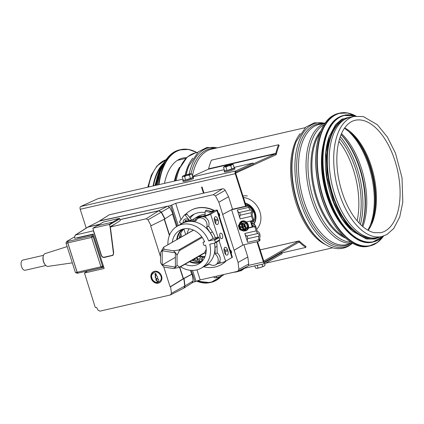 <?xml version="1.0" encoding="UTF-8"?>
<svg xmlns="http://www.w3.org/2000/svg" width="424" height="424" viewBox="0 0 424 424"><rect width="100%" height="100%" fill="white"/><g stroke="black" fill="none" stroke-linecap="round" stroke-linejoin="round"><path stroke-width="0.64" d="M153.499 185.887A61.003 31.922 -102.9 0 1 161.565 166.139M153.085 185.977A61.623 32.245 -102.9 0 1 163.256 163.415M381.796 236.544L377.249 237.588A61.623 32.245 -102.9 0 1 333.227 189.464A61.623 32.245 -102.9 0 1 344.898 119.351A61.623 32.245 -102.9 0 1 349.683 117.464L354.231 116.42L363.31 116.558L377.339 124.704L387.388 137.037L395.518 153.26L402.026 177.82L402.8 202.137L399.71 217.035L393.764 228.457L386.969 234.504L381.796 236.544A61.623 32.245 -102.9 0 1 336.582 183.698A61.623 32.245 -102.9 0 1 354.231 116.42M323.268 144.388A61.003 31.922 77.1 0 0 341.739 224.874M329.591 135.585A61.003 31.922 77.1 0 0 351.268 230.041M344.251 119.743A61.003 31.922 77.1 0 0 342.915 120.437A61.003 31.922 77.1 0 0 330.508 186.528A61.003 31.922 77.1 0 0 371.366 237.906M164.496 183.359A59.386 31.074 -102.9 0 1 182.818 158.051A59.386 31.074 -102.9 0 1 186.512 157.638M192.549 176.384L208.348 169.213A1.118 0.588 77.1 0 0 208.629 168.794A62.741 32.834 -102.9 0 1 211.433 160.161L278.61 144.743A62.741 32.834 77.1 0 0 275.807 153.382A1.118 0.588 -102.9 0 1 275.526 153.795L253.409 163.839M278.61 144.743L279.146 145.554A61.623 32.245 77.1 0 0 276.39 154.034A2.242 1.171 -102.9 0 1 275.839 154.866L235.686 173.093M264.147 262.133L298.962 242.12A1.118 0.588 -102.9 0 1 299.047 242.088A1.118 0.588 -102.9 0 1 299.461 242.247A62.741 32.834 77.1 0 0 305.858 247.415L281.833 252.927M263.755 261.11L298.623 241.065A2.242 1.171 -102.9 0 1 298.798 240.996A2.242 1.171 -102.9 0 1 299.625 241.314A61.623 32.245 77.1 0 0 305.911 246.392L305.858 247.415M245.258 203.154A13.065 10.992 60.1 0 1 254.835 211.719A13.065 10.992 60.1 0 1 253.944 224.02M243.461 197.531A18.667 15.704 60.1 0 1 244.452 197.658A18.667 15.704 60.1 0 1 259.493 210.633A18.667 15.704 60.1 0 1 256.711 229.289M242.947 195.915A18.667 15.704 60.1 0 1 247.367 195.983M252.201 210.845C253.573 210.823 253.833 211.343 252.969 212.408L253.038 212.371M245.761 204.739A10.886 9.164 60.1 0 1 248.236 205.656M249.339 206.313A10.886 9.164 60.1 0 1 254.808 216.563A10.886 9.164 60.1 0 1 251.93 223.485M245.305 203.313A13.065 10.992 60.1 0 1 255.799 217.411A13.065 10.992 60.1 0 1 253.87 223.978M250.976 221.084L252.322 221.688L253.584 221.434M251.029 221.238L253.202 221.752L252.815 220.385M245.39 203.573A12.815 10.786 60.1 0 1 255.582 217.38A12.815 10.786 60.1 0 1 253.642 223.877M193.551 230.126L163.59 247.234L164.168 249.28A10.701 9.005 -119.9 0 0 160.548 252.593L160.537 262.562A10.701 9.005 -119.9 0 0 164.152 267.051L173.4 268.556A10.701 9.005 -119.9 0 0 177.025 265.244L179.744 267.29L173.4 268.556M160.548 252.593L163.59 247.234M205.179 252.683L179.744 267.29M173.421 250.785L179.76 249.863L177.036 255.274A10.701 9.005 -119.9 0 0 173.421 250.785L164.168 249.28M177.025 265.244L177.036 255.274M162.196 250.738L175.388 252.884L175.377 267.104L162.18 264.958L162.196 250.738M175.382 257.368L162.18 264.958M86.215 228.08L80.216 209.276A2.242 1.171 -102.9 0 1 80.645 206.53L98.145 198.586L182.882 179.14M203.467 193.196L201.532 187.127L202.047 187.005L203.986 193.079M246.201 206.106L235.76 173.4A1.118 0.588 -102.9 0 1 235.977 172.027L253.478 164.083L253.17 163.012L235.67 170.957A2.242 1.171 77.1 0 0 235.235 173.702L245.623 206.239M253.17 163.012L234.037 167.401M224.222 169.653L192.697 176.888M250.361 221.084L252.216 226.914M256.955 241.76L263.41 261.979A2.242 1.171 77.1 0 0 264.958 263.558A2.242 1.171 77.1 0 0 265.132 263.49L282.093 253.743L281.753 252.683L264.799 262.435A1.118 0.588 -102.9 0 1 264.709 262.467A1.118 0.588 -102.9 0 1 263.935 261.677L257.538 241.627M252.799 226.782L250.939 220.952M281.753 252.683L279.803 253.133M252.63 226.262A4.828 2.152 -80.8 0 1 255.635 226.347M180.974 219.722L175.732 203.308L213.277 194.69L215.472 195.867L218.842 202.227L222.679 214.438L232.522 209.244L231.605 209.758L242.851 244.998L258.439 241.42A1.246 1.049 -119.9 0 0 259.096 240.005L259.97 239.507L259.769 238.882A1.246 0.652 -102.9 0 1 259.774 237.61A3.482 1.823 77.1 0 0 259.779 234.053A3.482 1.823 77.1 0 0 257.856 231.605A1.246 0.652 -102.9 0 1 257.172 230.73L255.884 226.702L255.01 227.206A0.62 0.525 -119.9 0 0 254.305 226.734L255.179 226.231A0.62 0.525 60.1 0 1 255.884 226.702M222.679 214.438L234.106 250.239L243.042 244.95M248.597 207.119L248.681 207.378A3.731 1.956 77.1 0 0 250.584 209.949A1.617 0.848 -102.9 0 1 251.411 211.062A1.617 0.848 -102.9 0 1 251.443 212.631A3.731 1.956 77.1 0 0 251.517 216.256L252.683 219.924L253.557 219.42L252.275 215.387A1.246 0.652 -102.9 0 1 252.275 214.12A3.482 1.823 77.1 0 0 252.285 210.558A3.482 1.823 77.1 0 0 250.361 208.11A1.246 0.652 -102.9 0 1 249.672 207.241L249.471 206.615L248.597 207.119A1.246 1.049 -119.9 0 0 247.192 206.181L248.067 205.677L232.522 209.244L228.584 196.715L225.186 190.302C224.497 189.157 223.581 188.669 222.446 188.839L109.26 214.814L99.619 220.872L157.643 208.359M247.213 266.442C248.294 266.102 248.793 265.292 248.708 264.009L247.828 257.018L243.911 244.754M234.106 250.239L238.055 262.424L238.929 269.362L237.732 271.312L200.186 279.925L192.745 282.4M195.003 281.907L191.325 270.39M180.778 237.339L180.036 235.023M177.232 226.225L170.644 205.576L175.732 203.308M167.941 206.154L170.644 205.576M99.285 221.174L99.619 220.872M184.143 228.833A18.693 15.73 -119.9 0 0 179.267 238.214M191.955 260.283A18.693 15.73 -119.9 0 0 202.513 260.792M179.765 224.773A24.263 20.421 60.1 0 1 181.52 223.612L183.502 222.473A24.263 20.421 60.1 0 1 191.41 220.167L196.46 219.902M214.56 243.122A24.263 20.421 60.1 0 1 215.042 247.478L215.212 254.087L217.189 252.948A6.535 5.496 60.1 0 1 217.258 253.001A6.535 5.496 60.1 0 1 219.833 261.062A6.535 5.496 60.1 0 1 217.698 263.638A6.535 5.496 60.1 0 1 217.655 263.659L220.453 263.018A3.98 0.535 -17.7 0 0 225.626 261.184L231.923 257.569A3.731 0.503 -17.7 0 0 232.379 257.145L217.38 210.161A3.731 0.503 162.3 0 1 216.924 210.58L210.633 214.2A3.98 0.535 162.3 0 1 205.46 216.033L202.661 216.675A6.535 5.496 60.1 0 1 206.085 217.984A6.535 5.496 60.1 0 1 208.656 226.05A6.535 5.496 60.1 0 1 208.629 226.119L212.413 231.902A24.263 20.421 60.1 0 1 215.408 237.885M216.574 242.152A24.263 20.421 60.1 0 1 217.024 246.339L217.189 252.948M189.427 220.379L185.198 215.122A0.62 0.525 60.1 0 0 184.361 215.069L179.628 221.567A0.62 0.525 60.1 0 0 179.845 222.483L181.53 223.607A24.263 20.421 60.1 0 1 189.427 221.307L195.909 220.962A6.535 5.496 60.1 0 1 198.029 218.434L200.011 217.295A6.535 5.496 60.1 0 1 200.048 217.274A6.535 5.496 60.1 0 1 202.661 216.675M200.902 262.419A19.276 16.218 60.1 0 1 189.396 261.756M176.707 239.682A19.276 16.218 60.1 0 1 181.923 229.405M183.459 228.971A18.693 15.73 -119.9 0 0 177.285 239.348M189.973 261.423A18.693 15.73 -119.9 0 0 202.052 261.311M198.029 218.434A6.535 5.496 60.1 0 1 204.887 219.823A6.535 5.496 60.1 0 1 206.647 227.259L210.437 233.041A24.263 20.421 60.1 0 1 213.193 238.394L218.392 237.202L219.086 237.647A31.106 26.171 60.1 0 1 219.77 239.799L219.558 240.435L215.159 242.963L209.732 244.229A24.136 20.31 60.1 0 1 201.241 268.101A24.136 20.31 60.1 0 1 180.597 266.813M215.212 254.087A6.535 5.496 60.1 0 1 215.715 264.777A6.535 5.496 60.1 0 1 209.679 264.12L203.88 266.59A24.263 20.421 60.1 0 1 203.817 266.617M206.647 227.259L208.629 226.119M214.454 243.143A24.136 20.31 60.1 0 1 205.64 265.572L201.241 268.101M167.909 244.738A24.136 20.31 60.1 0 1 177.184 226.252L181.583 223.724A24.136 20.31 60.1 0 1 213.081 238.421L213.193 238.394M172.308 242.21A19.276 16.218 60.1 0 1 179.606 230.465A19.276 16.218 60.1 0 1 204.633 241.876L203.414 242.152A0.62 0.525 -119.9 0 0 203.085 242.857L203.758 244.971A0.62 0.525 -119.9 0 0 204.463 245.443L205.682 245.162A19.276 16.218 60.1 0 1 198.819 263.887A19.276 16.218 60.1 0 1 184.997 264.284M177.184 226.252A24.136 20.31 60.1 0 1 208.682 240.949L213.988 239.73L214.687 240.18A31.106 26.171 60.1 0 1 215.371 242.327L215.037 243.01M208.682 240.949L213.081 238.421M209.61 264.147A3.731 3.143 -119.9 0 0 210.691 264.751M200.048 217.274L197.399 217.883A3.731 3.143 -119.9 0 0 196.662 218.169A3.731 3.143 -119.9 0 0 195.342 219.961M187.143 233.682A17.543 14.766 -119.9 0 1 189.078 228.796A18.667 15.704 -119.9 0 0 189.035 228.859M204.951 256.547A18.667 15.704 -119.9 0 0 205.025 256.552A17.543 14.766 -119.9 0 1 199.831 255.757M214.162 211.279L209.297 212.233L210.755 211.396A29.24 24.608 60.1 0 0 206.658 210.177L205.2 211.014L205.009 215.631M209.297 212.233A29.24 24.608 -119.9 0 0 205.2 211.014M222.531 235.166A2.798 1.463 -102.9 0 1 221.842 238.648A2.798 1.463 -102.9 0 1 219.791 236.248A2.798 1.463 -102.9 0 1 220.591 233.189A2.798 1.463 -102.9 0 1 222.531 235.166M220.194 237.376A2.798 1.463 77.1 0 0 219.945 235.755A2.798 1.463 77.1 0 0 219.659 235.05M224.301 251.522A3.424 1.791 -102.9 0 1 225.139 247.266A3.424 1.791 -102.9 0 1 227.508 249.678L227.879 250.854A3.424 1.791 -102.9 0 1 227.041 255.11A3.424 1.791 -102.9 0 1 224.678 252.699L224.301 251.522M225.499 254.315A3.424 1.791 77.1 0 0 225.298 251.448L224.921 250.271A3.424 1.791 77.1 0 0 224.1 248.655M215.752 223.771A3.424 1.791 77.1 0 0 215.551 220.904L215.175 219.733A3.424 1.791 77.1 0 0 214.348 218.116M214.555 220.983A3.424 1.791 -102.9 0 1 215.392 216.722A3.424 1.791 -102.9 0 1 217.761 219.139L218.132 220.316A3.424 1.791 -102.9 0 1 217.295 224.572A3.424 1.791 -102.9 0 1 214.931 222.155L214.555 220.983M196.662 218.169L198.119 217.332A3.731 3.143 60.1 0 1 198.856 217.046L208.046 214.793L214.115 211.126M210.755 211.396L215.572 210.288A3.731 0.503 162.3 0 1 217.38 210.161M206.223 249.036L206.154 249.333A0.684 0.578 60.1 0 1 205.836 250.133L205.698 250.425A0.684 0.578 60.1 0 1 205.296 251.172L205.677 250.87M205.635 250.192L206.117 249.916M205.089 251.209L205.131 251.443A0.684 0.578 60.1 0 1 204.962 252.004L205.714 254.374M219.288 216.129A2.491 2.094 -119.9 0 0 218.371 213.267M185.579 214.316A31.116 26.182 60.1 0 1 190.344 210.638A31.116 26.182 60.1 0 1 214.035 210.643M186.104 214.062A0.62 0.525 60.1 0 1 186.947 214.12L189.48 217.268A26.24 22.08 60.1 0 1 192.772 214.862A26.24 22.08 60.1 0 1 205.137 212.514M202.73 216.155A22.281 18.751 -119.9 0 0 194.749 218.296A22.281 18.751 -119.9 0 0 192.189 220.125M193.28 260.76L192.947 259.711M203.552 266.77A31.116 26.182 -119.9 0 0 221.36 264.587A31.116 26.182 -119.9 0 0 226.13 260.898M231.144 253.282A2.491 2.094 -119.9 0 0 230.232 250.42M204.209 256.547A0.62 0.525 60.1 0 1 204.257 256.854L204.124 258.454M185.691 234.514L183.937 229.018M230.078 249.948A2.491 2.094 60.1 0 1 231.356 253.329L231.191 253.425M221.503 264.502A31.116 26.182 -119.9 0 0 221.651 264.422A31.116 26.182 -119.9 0 0 226.421 260.728M200.186 279.925L196.969 269.844M247.643 266.283L237.732 271.312M190.493 210.553A31.116 26.182 60.1 0 1 190.636 210.468A31.116 26.182 60.1 0 1 214.464 210.543M218.217 212.769A31.116 26.182 60.1 0 1 218.466 212.943A2.491 2.094 60.1 0 1 219.378 216.415M238.055 262.424L247.828 257.018M234.175 250.266L243.233 244.908M222.722 214.385L232.564 209.191M218.842 202.227L228.584 196.715M196.058 281.393L192.56 270.422M181.811 236.746L180.73 233.354M178.266 225.632L171.667 204.962M205.062 214.343A22.281 18.751 -119.9 0 0 197.95 216.452L194.749 218.296M190.206 218.169A26.24 22.08 60.1 0 1 194.425 214.019M199.46 255.969L202.105 257.167A0.62 0.525 60.1 0 1 202.508 257.856L202.259 260.871M193.704 260.887L194.727 258.688M195.453 258.269A3.731 3.143 -119.9 0 0 195.618 261.317M201.798 261.009A3.731 3.143 -119.9 0 0 198.49 256.531M197.6 261.502A11.49 0.604 -34.6 0 1 198.172 261.073A11.49 6.18 53.5 0 0 198.501 261.502M199.762 261.407A11.49 6.18 -126.5 0 1 199.015 260.447A11.49 0.604 -34.6 0 1 200.239 259.557A2.364 1.988 -119.9 0 0 199.534 258.534A11.49 0.604 145.4 0 0 198.31 259.424A11.49 6.18 -126.5 0 1 197.467 258.004A2.364 1.988 -119.9 0 0 197.165 258.142A2.364 1.988 -119.9 0 0 196.625 258.629A11.49 6.18 53.5 0 0 197.467 260.05A11.49 0.604 145.4 0 0 196.445 260.824A2.364 1.988 -119.9 0 0 196.8 261.46M196.445 260.824L196.619 260.723A2.364 1.988 -119.9 0 0 197.07 261.476M197.467 260.05L196.619 260.723M196.625 258.629L197.743 259.891M197.25 258.094A2.364 1.988 -119.9 0 0 196.805 258.523M198.31 259.424L199.55 258.55M198.172 261.073L198.448 260.914L198.845 261.486M188.95 220.464A3.731 3.143 -119.9 0 0 185.383 218.943A3.731 3.143 -119.9 0 0 183.269 222.605M189.48 217.268L191.802 220.146M186.359 221.158A11.49 6.016 -102.9 0 1 186.163 220.294A2.364 1.988 -119.9 0 0 185.156 220.517A2.364 1.988 -119.9 0 0 185.129 220.533A11.49 6.016 77.1 0 0 185.368 221.545M185.309 220.438L185.627 221.439M190.456 270.327L191.706 274.238L192.215 274.127L193.127 280.969L192.035 282.808M87.588 227.2L99.688 221.021L167.581 206.191L169.632 207.347L172.923 213.675L164.777 218.964M172.473 213.972L176.522 226.655M179.628 236.391L180.062 237.753M192.215 274.127L184.053 278.457L184.991 285.887L183.878 288.113M87.853 227.031L99.497 224.301M119.997 219.595L158.825 210.686L161.438 212.085L165.047 218.901M164.47 219.187L169.552 235.103M179.813 267.263L183.433 278.6L184.053 278.457M191.706 274.238L183.433 278.6M163.68 266.67L170.125 286.863L170.602 286.751L171.434 293.313L170.411 294.971L99.889 311.158L98.018 310.156L96.619 307.511L95.585 307.448A0.371 0.313 60.1 0 1 95.167 307.167L84.477 273.003L104.172 268.487L93.19 234.075L74.767 238.304L74.56 236.645L75.578 234.986L75.175 235.156L87.508 227.248L99.243 224.444M120.024 219.68L158.597 210.823L161.21 212.223L164.804 219.017L150.679 225.928L160.542 256.838M164.231 219.303L169.399 235.484M179.58 267.396L183.205 278.754L183.825 278.61L184.763 286.014C184.843 287.239 184.366 288.018 183.332 288.341M103.339 222.112A0.62 0.525 60.1 0 1 103.567 221.985L119.07 218.424A0.62 0.525 60.1 0 1 119.775 218.895L120.31 220.581L110.367 226.999L146.105 218.8L147.976 219.802L151.156 225.817M88.07 227.01L75.578 234.986L93.609 230.778M160.95 276.167C158.29 271.127 155.295 270.591 151.972 274.561C150.933 276.522 152.02 281.409 156.429 282.379C160.585 281.626 162.095 279.559 160.95 276.167M157.749 281.902L155.788 279.957L155.799 279.575L156.589 279.389L156.143 278.457A1.405 1.182 60.1 0 1 155.438 276.247L155.014 273.761L155.894 273.809L156.726 275.95A1.405 1.182 60.1 0 1 157.431 278.16L157.601 279.156L158.343 278.987L158.634 279.305L158.009 281.949L156 279.522M93.428 230.889L101.214 255.354C101.866 256.907 102.915 257.607 104.362 257.453L112.726 255.412L113.701 253.075L110.367 226.999M183.746 288.188L170.411 294.971M151.167 278.436A6.275 5.279 -119.9 0 0 159.504 282.675A6.275 5.279 -119.9 0 0 160.956 274.609A6.275 5.279 -119.9 0 0 153.249 271.8A6.275 5.279 -119.9 0 0 151.167 278.436M78.016 237.557L77.751 237.928L93.28 234.361M170.125 286.863L183.205 278.754M170.602 286.751L183.825 278.61M87.614 270.909L84.477 273.003M78.021 237.588L77.73 237.758M103.779 267.263L87.636 270.968M161.3 280.783A6.063 5.099 60.1 0 1 159.747 282.289A6.063 5.099 60.1 0 1 151.691 278.192A6.063 5.099 60.1 0 1 153.705 271.784A6.063 5.099 60.1 0 1 155.788 271.201M154.967 273.782L155.258 273.613L155.73 276.077A1.405 1.182 60.1 0 0 156.435 278.292L156.88 279.22L156.589 279.389M155.258 273.613L155.905 273.454M93.937 236.422L91.573 237.424L67.803 242.878L77.173 272.245L100.944 266.791L103.308 265.79M103.588 266.664L101.903 267.629L78.085 273.098A2.491 0.334 162.3 0 1 76.967 273.21L75.419 272.431A3.731 0.503 -17.7 0 0 77.11 272.261L78.138 273.083M74.587 236.878L67.082 241.192A2.491 0.334 -17.7 0 0 66.817 241.404A2.491 0.334 -17.7 0 0 67.962 241.383L91.78 235.914L93.466 234.949M68.015 241.367L67.739 242.894L77.11 272.261A2048.582 1016.1 -171.8 0 0 78.085 273.098M67.962 241.383A2048.582 1405.337 130.8 0 0 67.739 242.894A3.731 0.503 162.3 0 1 65.996 243.01A3.731 0.503 162.3 0 1 66.006 242.936L66.817 241.404M65.996 243.01L75.366 272.378A3.731 0.503 -17.7 0 0 75.419 272.431M77.831 237.599L77.163 237.986L77.751 237.848M67.14 246.598L45.114 253.594A6.567 3.434 77.1 0 0 44.743 253.753A6.567 3.434 77.1 0 0 43.317 255.969A6.567 3.434 77.1 0 0 45.395 265.026A6.567 3.434 77.1 0 0 48.045 266.378L72.334 262.864M45.395 265.026L45.024 264.592A5.851 3.063 -102.9 0 1 43.174 256.52L43.317 255.969M45.866 265.514L25.154 270.263A5.226 2.735 -102.9 0 1 21.539 266.579A5.226 2.735 -102.9 0 1 22.817 260.076L43.529 255.322M113.415 253.086A2.491 2.094 60.1 0 1 112.477 255.216A2.491 2.094 60.1 0 1 111.989 255.407L104.256 257.183A2.491 2.094 60.1 0 1 101.437 255.306L92.92 228.621A0.62 0.525 60.1 0 1 92.925 228.202L97.07 225.716L112.572 222.16L109.207 224.466A0.62 0.525 60.1 0 1 109.456 224.826L110.081 226.787L113.415 253.086L113.68 252.932M115.196 223.846L110.081 226.787M109.207 224.466L92.925 228.202M239.216 212.557A1.617 0.848 -102.9 0 1 240.042 213.669A1.617 0.848 -102.9 0 1 240.074 215.244A3.731 1.956 77.1 0 0 240.148 218.864L237.313 209.986A3.731 1.956 77.1 0 0 239.216 212.557L250.584 209.949M255.01 227.206L256.181 230.868A3.731 1.956 77.1 0 0 258.084 233.439A1.617 0.848 -102.9 0 1 258.905 234.557A1.617 0.848 -102.9 0 1 258.937 236.126A3.731 1.956 77.1 0 0 259.011 239.751L259.096 240.005M247.568 238.733A1.617 0.848 77.1 0 0 247.537 237.164A1.617 0.848 77.1 0 0 246.715 236.051A3.731 1.956 -102.9 0 1 244.812 233.476L247.643 242.358A3.731 1.956 -102.9 0 1 247.568 238.733L258.937 236.126M253.557 219.42A0.62 0.525 60.1 0 1 253.229 220.125M246.333 222.006L252.354 220.628A0.62 0.525 -119.9 0 0 252.683 219.924M248.363 228.101L254.305 226.734M248.48 227.768L255.179 226.231M248.067 205.677A1.246 1.049 60.1 0 1 249.471 206.615M259.97 239.507A1.246 1.049 60.1 0 1 259.557 240.821L258.682 241.325M247.192 206.181L231.605 209.758M224.513 170.66A5.475 0.493 -16.1 0 0 224.137 170.973L224.418 171.948A5.475 0.493 -16.1 0 0 229.813 170.904A5.475 0.493 -16.1 0 0 234.938 168.911L234.652 167.931A5.475 0.493 -16.1 0 0 234.17 167.867M224.137 170.973A5.475 0.493 -16.1 0 0 229.532 169.929A5.475 0.493 -16.1 0 0 234.652 167.931M233.205 164.538L234.228 168.068L226.962 170.554L224.561 170.835L223.543 167.3L224.635 166.791A4.357 0.392 -16.1 0 0 228.25 165.959A4.357 0.392 -16.1 0 0 231.886 164.719A4.357 0.392 -16.1 0 0 232.384 164.295A4.357 0.392 -16.1 0 0 231.902 164.305A4.357 0.392 -16.1 0 0 228.282 165.132A4.357 0.392 -16.1 0 0 224.651 166.378A4.357 0.392 -16.1 0 0 224.116 166.68A4.357 0.392 -16.1 0 0 224.635 166.791L225.944 167.024L228.25 165.959L230.778 165.641L231.886 164.719L233.205 164.538L232.437 164.316M224.116 166.68L223.543 167.3M225.944 167.024L226.962 170.554M230.778 165.641L231.796 169.176M183.173 180.147A5.475 0.493 -16.1 0 0 182.797 180.46L183.078 181.435A5.475 0.493 -16.1 0 0 187.032 180.788A5.475 0.493 -16.1 0 0 192.883 178.87A5.475 0.493 -16.1 0 0 193.598 178.398L193.318 177.418A5.475 0.493 -16.1 0 0 192.83 177.354M182.797 180.46A5.475 0.493 -16.1 0 0 186.751 179.808A5.475 0.493 -16.1 0 0 192.602 177.894A5.475 0.493 -16.1 0 0 193.318 177.418M191.865 174.026L192.888 177.555L185.622 180.041L183.221 180.322L182.203 176.787L183.295 176.278A4.357 0.392 -16.1 0 0 186.91 175.446A4.357 0.392 -16.1 0 0 190.546 174.206A4.357 0.392 -16.1 0 0 191.044 173.782A4.357 0.392 -16.1 0 0 190.562 173.792A4.357 0.392 -16.1 0 0 186.942 174.619A4.357 0.392 -16.1 0 0 183.311 175.865A4.357 0.392 -16.1 0 0 182.776 176.167A4.357 0.392 -16.1 0 0 183.295 176.278L184.604 176.511L186.91 175.446L189.438 175.128L190.546 174.206L191.865 174.026L191.097 173.803M182.776 176.167L182.203 176.787M189.438 175.128L190.456 178.663M184.604 176.511L185.622 180.041M223.199 275.181A4.357 0.583 162.3 0 1 223.157 275.234A4.357 0.583 162.3 0 1 222.695 275.558A4.357 0.583 162.3 0 1 219.123 276.989A4.357 0.583 162.3 0 1 215.503 277.821A4.357 0.583 162.3 0 1 215.09 277.81A4.357 0.583 162.3 0 1 215.042 277.794M223.755 274.519L222.695 275.558L219.123 276.989L215.503 277.821L214.168 277.529L213.924 276.771M216.606 277.376L216.245 276.241M221.402 275.87L221.158 275.112M264.539 265.694A4.357 0.583 162.3 0 1 264.497 265.747A4.357 0.583 162.3 0 1 264.035 266.076A4.357 0.583 162.3 0 1 260.463 267.502A4.357 0.583 162.3 0 1 256.843 268.334A4.357 0.583 162.3 0 1 256.43 268.323A4.357 0.583 162.3 0 1 256.382 268.307M264.65 263.633L265.095 265.032L264.035 266.076L260.463 267.502L256.843 268.334L255.508 268.042L254.819 265.885M257.946 267.889L257.14 265.355M262.742 266.383L262.053 264.226M243.991 229.527A3.175 2.671 60.1 0 1 243.514 229.691A3.175 2.671 60.1 0 1 240.106 227.762A3.175 2.671 60.1 0 1 240.832 224.036M240.922 222.627L242.486 221.8L246.344 223.278L247.579 227.508L245.072 230.264M242.745 225.711A0.869 0.731 -119.9 0 0 243.482 227.031M244.129 226.66A0.869 0.731 -119.9 0 0 244.044 225.791M240.27 226.655A2.613 2.2 -119.9 0 0 240.387 227.195L240.223 226.665L241.728 226.31L242.671 225.499L241.781 226.268M242.671 225.499L241.505 224.291M244.892 226.713L244.293 226.575L243.392 227.084L243.811 229.055L243.344 229.161A2.613 2.2 -119.9 0 0 243.795 228.997M240.556 227.725L240.387 227.195A2.613 2.2 -119.9 0 0 240.609 227.709L242.358 227.624L242.862 229.214A2.613 2.2 -119.9 0 0 243.344 229.161L242.862 229.214L243.238 227.524L242.846 226.909L240.599 227.699M241.77 224.232A2.613 2.2 -119.9 0 0 241.325 224.391L242.258 224.179A2.613 2.2 -119.9 0 0 241.77 224.232M244.728 226.199A2.613 2.2 -119.9 0 0 244.51 225.679L244.849 226.739A2.613 2.2 -119.9 0 0 244.728 226.199M242.258 224.179L242.761 225.769L244.51 225.679M241.834 225.981L241.325 224.391M244.849 226.739L243.45 227.057M174.391 181.09A58.364 30.539 -102.9 0 1 179.559 167.199M174.874 180.979A58.729 30.729 -102.9 0 1 177.269 172.695L178.011 170.771A60.897 31.864 -102.9 0 0 175.218 180.9M176.198 180.677A61.623 32.245 -102.9 0 1 195.506 152.841L187.244 157.007L178.011 170.771M185.055 175.207A61.623 32.245 -102.9 0 1 192.761 158.168M186.03 174.889A62.355 32.627 -102.9 0 1 188.33 167.226L188.754 166.118A63.595 33.279 -102.9 0 0 186.21 174.836M244.261 268.307A63.595 33.279 -102.9 0 1 241.982 269.839A63.595 33.279 -102.9 0 1 233.772 272.219M189.157 174.052A63.595 33.279 -102.9 0 1 217.056 147.897M191.012 173.776A62.355 32.627 -102.9 0 1 214.92 148.389M192.422 175.939A61.623 32.245 -102.9 0 1 211.534 149.168L305.201 127.672M325.764 244.712A61.623 32.245 -102.9 0 1 293.456 193.593A61.623 32.245 -102.9 0 1 300.245 133.502M318.694 239.3L317.83 238.489A62.355 32.627 -102.9 0 1 295.814 142.559L296.238 141.452A63.595 33.279 -102.9 0 0 318.694 239.3C323.507 243.827 328.494 246.736 333.651 248.029C339.03 249.317 344.05 248.639 348.714 246.005L352.487 243.27M352.106 243.36A63.595 33.279 -102.9 0 1 349.466 245.173A63.595 33.279 -102.9 0 1 297.256 189.74A63.595 33.279 -102.9 0 1 324.54 123.236M349.97 243.848A62.355 32.627 -102.9 0 1 299.54 192.199A62.355 32.627 -102.9 0 1 322.404 123.723M352.694 243.222L346.583 244.627A61.623 32.245 -102.9 0 1 301.369 191.775A61.623 32.245 -102.9 0 1 319.018 124.502L325.129 123.098M352.598 243.175A61.623 32.245 -102.9 0 1 308.916 190.042A61.623 32.245 -102.9 0 1 325.065 123.188M350.993 242.221A60.86 31.848 -102.9 0 1 310.797 189.613A60.86 31.848 -102.9 0 1 324.031 124.746M345.459 238.049A58.65 30.687 -102.9 0 1 313.691 188.95A58.65 30.687 -102.9 0 1 320.873 130.91M343.451 236.184A58.263 30.486 -102.9 0 1 314.629 188.733A58.263 30.486 -102.9 0 1 319.882 133.465M148.538 187.021A61.623 32.245 -102.9 0 1 166.033 159.716M338.882 141.293A61.003 31.922 -102.9 0 1 357.141 220.851M339.629 138.616A61.915 32.399 -102.9 0 1 358.98 222.934M340.276 136.671A63.155 33.051 -102.9 0 1 360.411 224.407M341.066 134.604A63.155 33.051 -102.9 0 1 362.022 225.918M341.097 134.541A61.915 32.399 -102.9 0 1 362.075 225.966M341.5 133.597A61.003 31.922 -102.9 0 1 362.849 226.639M345.401 128.732A61.003 31.922 -102.9 0 1 368.483 229.315M351.523 133.528A60.425 31.62 -102.9 0 1 371.901 222.33M344.495 128.196L352.227 134.212A58.215 30.464 -102.9 0 1 372.235 221.407L367.899 230.195M344.68 127.926A57.643 30.162 -102.9 0 1 373.745 175.17A57.643 30.162 -102.9 0 1 368.186 230.354M385.379 230.9A57.643 30.162 -102.9 0 1 380.906 232.665L374.339 232.691C370.353 231.88 366.278 229.649 362.112 225.997C355.339 219.918 349.599 211.221 344.882 199.916C338.151 182.903 335.644 166.139 337.361 149.624C338.776 138.606 341.961 130.465 346.917 125.202C349.408 122.61 352.143 120.978 355.121 120.299A57.643 30.162 -102.9 0 1 396.297 165.318A57.643 30.162 -102.9 0 1 385.379 230.9M320.364 132.378A67.845 35.499 77.1 0 0 344.362 236.952M333.238 115.471A68.094 35.632 77.1 0 0 320.337 192.947A68.094 35.632 77.1 0 0 368.981 246.127C349.259 251.782 323.735 219.399 317.603 181.324C312.117 151.75 318.811 123.22 333.185 115.492L338.522 113.388A68.094 35.632 77.1 0 0 333.238 115.471M356.006 116.102A68.094 35.632 77.1 0 0 339.666 113.123A68.094 35.632 77.1 0 0 334.382 115.211A68.094 35.632 77.1 0 0 321.482 192.687A68.094 35.632 77.1 0 0 370.131 245.862A68.094 35.632 77.1 0 0 383.534 236.057M355.916 116.112A67.861 35.51 77.1 0 0 334.658 115.386A67.861 35.51 77.1 0 0 326.443 206.371A67.861 35.51 77.1 0 0 383.45 236.083M326.332 133.528A64.734 33.872 77.1 0 0 349.228 233.317M338.617 117.39A64.983 34.005 77.1 0 0 326.305 191.325A64.983 34.005 77.1 0 0 372.728 242.072C353.897 247.468 329.543 216.569 323.692 180.237C318.456 152.009 324.842 124.783 338.569 117.411L343.663 115.397A64.983 34.005 77.1 0 0 338.617 117.39M355.672 116.15A64.983 34.005 77.1 0 0 344.299 115.254A64.983 34.005 77.1 0 0 339.253 117.241A64.983 34.005 77.1 0 0 326.946 191.182A64.983 34.005 77.1 0 0 373.369 241.929A64.983 34.005 77.1 0 0 383.211 236.163M355.487 116.176A64.761 33.888 77.1 0 0 339.529 117.411A64.761 33.888 77.1 0 0 330.322 200.695A64.761 33.888 77.1 0 0 383.031 236.216M350.341 117.316A61.872 32.378 77.1 0 0 342.656 119.616A61.872 32.378 77.1 0 0 331.695 192.671A61.872 32.378 77.1 0 0 377.906 237.44M221.439 276.156A67.845 35.499 -102.9 0 1 198.162 280.64M159.042 184.615A67.845 35.499 -102.9 0 1 196.794 152.55M221.683 276.056A68.094 35.632 -102.9 0 1 211.126 282.352A68.094 35.632 -102.9 0 1 197.69 280.81M158.677 184.694A68.094 35.632 -102.9 0 1 180.666 149.614A68.094 35.632 -102.9 0 1 196.89 152.529M221.752 276.024L211.126 282.352L209.975 282.612A68.094 35.632 -102.9 0 1 196.731 281.149M157.532 184.959A68.094 35.632 -102.9 0 1 179.516 149.873L188.643 149.465L196.953 152.513M157.474 184.975A67.861 35.51 -102.9 0 1 162.09 167.051M156.551 185.182A64.734 33.872 -102.9 0 1 161.661 167.909M156.191 185.267A64.983 34.005 -102.9 0 1 163.404 164.099M155.55 185.415A64.983 34.005 -102.9 0 1 165.27 160.85M155.486 185.426A64.761 33.888 -102.9 0 1 160.182 168.996M208.629 168.794L275.807 153.382M208.348 169.213L275.526 153.795L275.839 154.866M298.962 242.12L298.623 241.065L260.172 249.89M298.263 242.523L299.461 242.247M179.697 250.441L202.253 237.472M201.744 236.767L179.145 249.757M205.094 252.418L179.681 267.03M80.645 206.53L235.67 170.957L235.977 172.027M80.216 209.276L235.235 173.702M248.501 265.403L263.41 261.979M255.661 226.363L254.909 224.837L253.176 223.739A5.851 2.608 99.2 0 0 251.941 224.1M210.437 233.041L212.413 231.902M215.042 247.478L217.024 246.339M189.427 221.307L191.41 220.167M203.414 242.152L204.49 241.537M214.687 240.18L219.086 237.647M215.371 242.327L219.77 239.799M213.988 239.73L218.392 237.202M220.453 263.018L219.833 261.062M206.085 217.984L205.46 216.033M224.921 250.271L227.508 249.678M227.879 250.854L225.298 251.448M217.761 219.139L215.175 219.733M215.551 220.904L218.132 220.316M231.923 257.569L216.924 210.58M225.626 261.184L219.091 240.705M218 237.292L210.633 214.2M205.296 251.172L205.598 251.003M197.399 217.883L198.856 217.046M238.929 269.362L248.708 264.009M215.472 195.867L225.186 190.302M213.277 194.69L222.446 188.839M100.048 220.692L109.26 214.814M202.508 257.856L204.257 256.854M202.105 257.167L203.282 256.493M185.198 215.122L186.947 214.12M193.127 280.969L184.991 285.887M99.688 221.021L88.287 226.872M167.581 206.191L158.825 210.686M169.632 207.347L161.438 212.085M146.105 218.8L158.597 210.829M147.976 219.802L161.21 212.223M171.434 293.313L184.763 286.014M104.362 257.453L105.083 256.992M112.1 255.677L113.229 254.957M156.08 279.792L155.788 279.957M156.668 278.552L156.377 278.722M156.435 278.292L156.143 278.457M155.73 276.077L155.438 276.247M155.772 275.754L155.481 275.918M155.173 273.877L154.882 274.042M155.306 273.591L155.014 273.761M93.19 236.852L102.56 266.219L101.903 267.629L100.944 266.791L91.573 237.424L91.78 235.914L93.19 236.852M119.775 218.895L109.456 224.826M103.567 221.985L97.07 225.716M119.07 218.424L112.572 222.16M240.074 215.244L251.443 212.631M246.715 236.051L258.084 233.439M237.313 209.986L248.681 207.378M240.148 218.864L251.517 216.256M244.812 233.476L256.181 230.868M247.643 242.358L259.011 239.751M243.222 229.861A3.175 2.671 60.1 0 1 239.772 227.842A3.175 2.671 60.1 0 1 240.684 224.116A3.175 2.671 60.1 0 1 244.584 225.531A3.175 2.671 60.1 0 1 243.848 229.617A3.175 2.671 60.1 0 1 243.222 229.861M243.201 230.009A3.297 2.777 -119.9 0 0 244.086 224.794A3.297 2.777 -119.9 0 0 239.343 225.886A3.297 2.777 -119.9 0 0 243.201 230.009M245.978 228.287L243.572 230.99L239.777 229.713L238.436 225.504L240.954 222.78L244.722 224.174L246 228.176M243.572 230.99L246.121 228.345L247.579 227.508M247.616 227.28L246.164 228.117L244.722 224.174M246.344 223.278L244.637 224.084M246.174 223.098L244.717 223.936L240.954 222.78M242.486 221.8L240.848 222.807M240.806 222.701L238.436 225.504M242.321 221.81L240.816 222.69L238.405 225.388L239.698 229.623M243.471 231.08L239.777 229.713M238.357 225.626L239.634 229.628L243.466 231.011M245.125 230.243L243.668 231.08L245.167 230.206M239.618 224.026A4.855 4.086 60.1 0 1 246.673 223.146A4.855 4.086 60.1 0 1 245.189 230.608A4.855 4.086 60.1 0 1 244.33 230.698M243.959 230.91A5.226 4.399 -119.9 0 0 245.475 230.857A5.226 4.399 -119.9 0 0 246.503 230.455A5.226 4.399 -119.9 0 0 247.711 223.734A5.226 4.399 -119.9 0 0 241.293 221.397A5.226 4.399 -119.9 0 0 239.353 224.328M241.325 221.381A5.226 4.399 60.1 0 1 241.351 221.36A5.226 4.399 60.1 0 1 247.77 223.702A5.226 4.399 60.1 0 1 246.561 230.423A5.226 4.399 60.1 0 1 246.535 230.439M242.136 226.077A1.351 1.139 -119.9 0 0 242.48 227.015M244.526 226.543A1.351 1.139 -119.9 0 0 244.341 225.722M244.59 226.549A1.479 1.246 -119.9 0 0 244.394 225.711M241.982 226.162A1.479 1.246 -119.9 0 0 242.316 227.068M242.003 227.391L242.846 226.909M242.358 227.624L243.196 227.142M185.654 158.449L177.46 160.33M197.717 152.338L195.506 152.841M217.438 147.812L206.933 147.451L198.342 151.803L188.754 166.118M244.69 268.212L241.23 270.671L229.347 273.236M332.766 247.796L265.636 263.203M324.922 123.145L314.417 122.785L305.826 127.136L296.238 141.452M147.764 187.201L151.315 175.16L156.97 165.975L166.044 159.705M368.981 246.127L377.424 242.48L383.603 236.03M338.522 113.388L347.707 112.985L356.081 116.097M372.728 242.072L383.269 236.142M343.663 115.397L355.731 116.139M352.365 116.849L341.829 119.192L335.623 124.577L329.3 136.422L326.061 152.301L327.031 177.29L333.868 202.434L342.253 218.858L352.498 231.191L366.363 238.998L374.742 239.057L379.931 236.974M209.975 282.612L196.688 281.17M157.426 184.981L160.251 171.799L165.069 161.173L171.609 153.716L179.516 149.873M155.449 185.436L159.154 171.211L165.408 160.648M154.956 185.553L158.481 172.987M260.161 249.858L298.798 240.996M193.429 230.073L163.659 247.181M264.958 263.558L243.222 268.546M253.176 223.739L251.734 223.448M215.715 264.777L217.698 263.638M203.292 242.199L204.485 241.516M221.36 264.587L221.651 264.422M190.344 210.638L190.636 210.468M184.498 214.942L186.247 213.934M184.138 287.976L192.48 282.628M159.747 282.289L160.579 281.812M153.705 271.784L154.537 271.302M158.004 281.955L158.295 281.785M155.793 279.575L156.085 279.411M113.42 254.676L112.477 255.216M103.445 222.033L96.598 225.966M252.476 220.581L253.351 220.077M232.384 164.295L232.67 164.364M191.044 173.782L191.33 173.851M240.684 224.116L243.535 224.397C245.538 226.554 245.644 228.298 243.848 229.617M243.933 230.932L246.561 230.423C249.354 228.684 249.301 225.875 246.402 222.001C244.706 220.724 243.021 220.512 241.351 221.36L239.311 224.376M241.728 226.31L242.581 225.822M243.392 227.084L244.24 226.591"/></g></svg>
